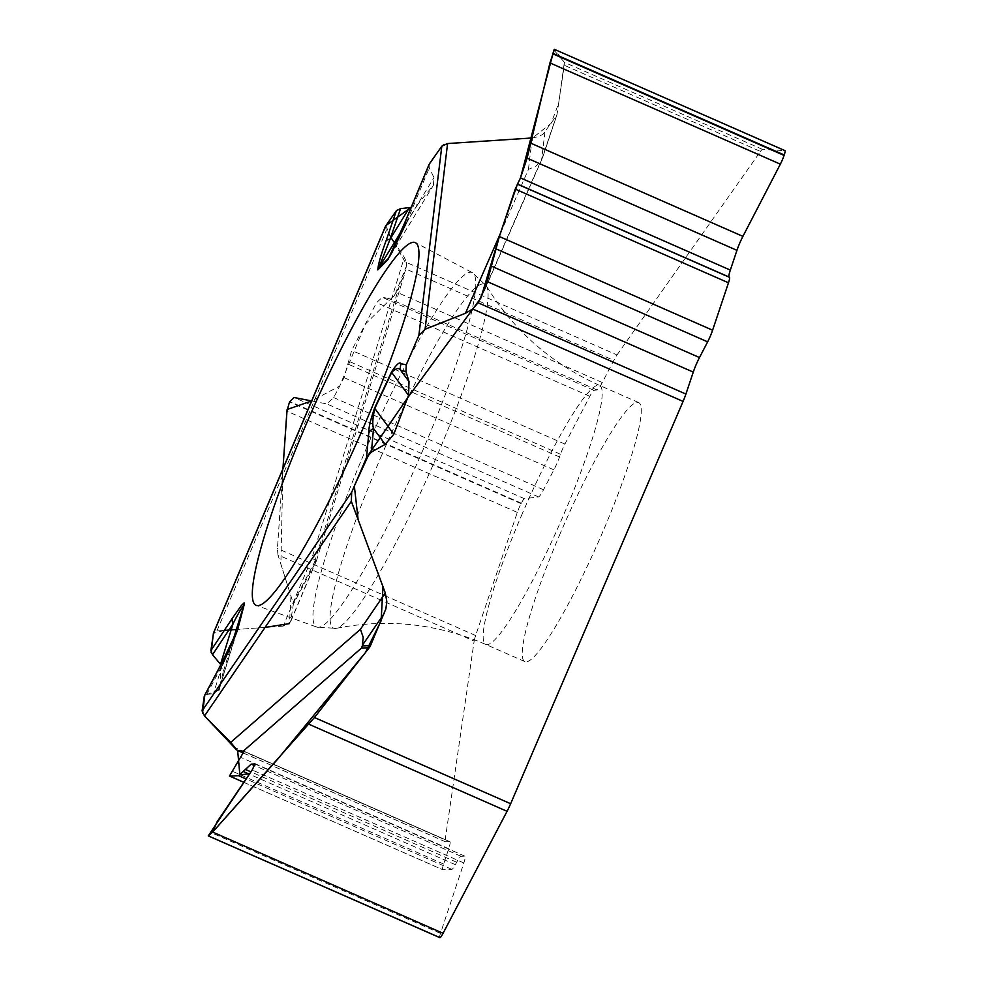 <?xml version="1.0" encoding="UTF-8"?>
<svg xmlns="http://www.w3.org/2000/svg" width="987" height="987" viewBox="0 0 987 987"><rect width="100%" height="100%" fill="white"/><g stroke="black" fill="none" stroke-linecap="round" stroke-linejoin="round"><path stroke-width="0.74" stroke-dasharray="4.93 3.7" d="M439.721 937.576A9.648 1.308 113.7 0 1 440.473 933.394L463.841 862.971A15.434 2.097 -66.3 0 0 464.939 856.185A15.434 2.097 -66.3 0 0 464.803 856.161L461.04 856.309A15.434 2.097 -66.3 0 0 456.66 862.243L455.328 864.674A12.214 1.653 113.7 0 1 451.849 869.362L442.83 869.732L243.826 782.309M244.097 751.28L449.85 841.677A16.076 2.184 -66.3 0 1 448.715 848.734L443.632 864.057A12.856 1.74 -66.3 0 0 442.707 869.72A12.856 1.74 -66.3 0 0 442.83 869.732M449.85 841.677A16.076 2.184 -66.3 0 0 449.714 841.64L445.532 841.812A16.076 2.184 113.7 0 1 445.384 841.788A16.076 2.184 113.7 0 1 445.162 839.888L234.77 747.467M474.155 641.094A16.076 2.184 113.7 0 1 475.648 635.542L517.324 512.376A9.648 1.308 113.7 0 1 521.074 503.641L521.309 503.197A9.648 1.308 113.7 0 1 524.442 498.719L538.507 496.917A15.434 2.097 -66.3 0 0 543.516 489.762L553.892 469.849A15.434 2.097 -66.3 0 0 559.506 456.993L560.48 454.267A12.214 1.653 113.7 0 1 564.922 444.101L589.831 396.318A12.856 1.74 -66.3 0 1 594.014 390.358L597.073 389.964A16.076 2.184 -66.3 0 0 602.292 382.512L613.828 360.378A16.076 2.184 113.7 0 1 617.023 354.95L406.632 262.53L404.349 257.373L311.867 558.321L283.195 626.103L290.573 621.921L293.324 604.389A9.648 4.219 27.5 0 0 293.188 603.131L277.952 554.904L474.155 641.094L445.162 839.888M532.24 137.97L538.877 136.576L543.121 134.096L556.508 115.689A9.648 5.317 -161.5 0 0 556.915 114.911A9.648 5.317 -161.5 0 0 557.026 114.393L564.256 65.241L760.459 151.443L617.023 354.95M760.459 151.443A16.076 2.184 113.7 0 1 762.556 149.419L784.887 150.604M560.443 532.968A141.462 19.197 -66.3 0 0 524.862 661.598A141.462 19.197 -66.3 0 0 599.331 539.803A141.462 19.197 -66.3 0 0 638.651 402.573A141.462 19.197 -66.3 0 0 560.443 532.968M220.508 664.3L223.272 671.666L218.904 689.827L213.476 693.602L206.715 694.503L204.395 695.798M235.19 636.208L218.83 690.086L236.609 632.679M283.195 626.103L216.906 630.927L213.55 632.815M206.715 694.503L222.334 665.016L213.476 693.602M222.334 665.016A9.648 4.54 27.9 0 0 219.941 666.447M385.535 226.208L386.238 230.6L404.349 257.373M429.049 164.471L429.283 167.913L433.984 177.635L433.404 185.149L418.18 203.754L414.639 206.332L411.147 207.406L429.407 163.817M433.935 184.409L390.766 254.621M394.356 242.617L406.755 265.133L394.911 294.854L365.424 324.02L339.676 386.053L311.633 400.944L326.833 403.93L333.68 397.576L344.056 377.663L351.668 350.41L376.578 302.639L382.277 297.334L390.321 298.74L393.936 296.137L398.921 287.538L406.002 269.081L613.828 360.378M277.952 554.904L277.433 548.476L282.936 468.776L280.876 564.182L290.968 596.086L289.475 623.599M406.632 262.53L406.002 269.081M311.867 558.321L316.506 560.616L293.324 604.389M293.188 603.131L314.508 562.257L316.013 560.887M405.447 221.076A9.648 1.32 22.6 0 0 406.595 222.322L433.984 177.635M564.256 65.241L564.354 62.341L554.484 49.375M500.261 233.759L528.427 169.419L536.225 165.976L541.567 159.869L556.508 115.689M557.026 114.393L542.048 158.858M553.917 50.029L564.354 62.341L558.642 103.425L551.067 123.412L532.511 137.958M447.345 143.571L444.051 144.41M443.422 144.756L441.905 146.088M385.868 225.591L390.741 237.275M265.059 627.424L236.325 629.509M224.308 630.385L213.389 633.37M211.144 652.493L212.427 654.603M220.841 664.72L220.2 684.423M218.867 689.975L204.802 695.28M202.532 713.256L204.371 715.809M236.424 749.725L237.645 750.502M440.473 933.394L210.071 832.177M463.841 862.971L252.178 769.983M464.803 856.161L254.967 763.975M461.04 856.309L254.769 765.69M456.66 862.243L250.908 771.859M455.328 864.674L249.341 774.178M451.849 869.362L246.096 778.965M443.632 864.057L231.896 771.044M448.715 848.734L241.05 757.51M449.714 841.64L243.949 751.255M243.703 753.155L445.532 841.812M365.239 450.973A193.538 26.267 113.7 0 1 472.465 272.696A193.538 26.267 113.7 0 1 418.439 460.337A193.538 26.267 113.7 0 1 316.778 627.066A193.538 26.267 113.7 0 1 365.239 450.973M380.772 457.388A187.814 25.489 113.7 0 1 486.492 286.033A187.814 25.489 113.7 0 1 432.392 466.469A187.814 25.489 113.7 0 1 336.098 628.374A187.814 25.489 113.7 0 1 380.772 457.388M521.37 515.794A141.462 19.197 113.7 0 1 599.578 385.411A141.462 19.197 113.7 0 1 560.258 522.641A141.462 19.197 113.7 0 1 485.777 644.425A141.462 19.197 113.7 0 1 521.37 515.794M232.55 641.71L223.272 671.666M517.324 512.376L286.921 411.16M521.074 503.641L289.524 401.919M521.309 503.197L289.759 401.475M524.442 498.719L294.04 397.502M538.507 496.917L326.833 403.93M543.516 489.762L333.68 397.576M553.892 469.849L344.056 377.663M559.506 456.993L348.127 364.129M560.48 454.267L348.448 361.119M564.922 444.101L351.668 350.41M589.831 396.318L376.578 302.639M594.014 390.358L382.277 297.334M597.073 389.964L389.409 298.74M602.292 382.512L396.54 292.115M475.648 635.542L277.433 548.476M418.18 203.754L400.821 232.068M290.98 620.453L316.272 560.665M216.906 630.927L386.238 230.6M314.508 562.257L398.921 287.538M762.556 149.419L564.354 62.341M544.923 132.135L541.567 159.869M528.427 169.419L531.931 140.438M406.595 222.322L429.283 167.913M543.442 154.959L485.986 286.267M255.102 764L464.939 856.185M243.814 782.333L442.707 869.72M638.651 402.573L599.578 385.411C551.141 363.537 513.45 330.411 486.492 286.033L472.465 272.696L415.527 242.728M524.862 661.598L485.777 644.425C436.908 623.562 387.015 618.207 336.098 628.374L316.778 627.066L256.201 605.389M445.384 841.788L243.678 753.18M316.494 560.665L290.659 621.736M316.519 560.579L404.954 272.794M433.922 184.421L391.271 254.004M542.986 156.452L556.915 114.911M542.147 158.623L483.63 292.374"/><path stroke-width="1.48" d="M784.949 150.616L554.484 49.375L784.887 150.604A9.648 1.308 113.7 0 1 784.949 150.616A9.648 1.308 113.7 0 1 784.221 154.971L784.073 155.415A9.648 1.308 113.7 0 1 780.347 164.15L742.915 236.374A15.434 2.097 -66.3 0 0 736.944 250.34L730.331 270.093A15.434 2.097 -66.3 0 0 729.097 277.026L729.455 277.31A12.214 1.653 113.7 0 1 728.48 282.8L712.602 330.201A12.856 1.74 -66.3 0 1 707.63 341.847L699.487 357.553A16.076 2.184 -66.3 0 0 693.269 372.099L685.903 394.06A16.076 2.184 113.7 0 1 683.078 401.413L472.687 308.993L465.482 313.261L500.261 233.759M237.336 750.391L230.699 742.384L360.428 629.299L385.288 592.965L386.805 601.379L385.905 608.782L370.507 645.572A9.648 9.537 -92.4 0 1 369.224 647.731L314.446 717.524L510.649 803.726L683.078 401.413M510.649 803.726A16.076 2.184 113.7 0 1 507.059 811.302L443.064 933.283A9.648 1.308 113.7 0 1 439.968 937.65L439.881 937.65A9.648 1.308 113.7 0 1 439.795 937.638A9.648 1.308 113.7 0 1 439.721 937.576M204.186 696.427L219.706 667.113A9.648 4.54 27.9 0 1 219.941 666.447L204.395 695.786L202.076 710.911L204.506 715.945L230.699 742.384M213.55 632.815L210.873 650.618L212.513 654.702L220.854 664.72L212.427 654.603M385.288 592.965L351.323 501.322L351.705 492.18L366.559 457.512L371.408 452.046L385.189 444.347L393.813 434.218L408.569 395.331L409 381.587L405.928 371.507L406.286 364.82L418.858 335.481L425.064 329.263L465.482 313.261M314.446 717.524L212.649 832.066L208.331 835.927L439.795 937.638M208.257 835.915L252.178 769.983L254.991 763.95M254.967 763.975L251.204 764.123L238.595 775.671L229.576 776.053L243.826 782.309M243.703 753.155L237.707 750.515L244.097 751.28L229.465 776.029M305.797 425.187A198.066 26.883 -66.3 0 0 256.201 605.389A198.066 26.883 -66.3 0 0 360.243 434.773A198.066 26.883 -66.3 0 0 415.527 242.728A198.066 26.883 -66.3 0 0 305.797 425.187M222.334 665.016L235.19 636.208M360.428 629.299L363.204 637.318L362.291 645.917L370.507 645.572M385.189 444.347L373.542 428.568L371.408 452.046M405.928 371.507L400.784 370.446C399.093 367.361 396.071 368.028 391.691 372.444L374.813 408.458C372.642 417.982 372.222 424.694 373.542 428.568A9.648 8.858 5.2 0 0 368.805 432.837L366.559 457.512M369.224 647.731L361.513 648.052L362.291 645.917M531.931 140.438L532.24 137.97L447.58 143.559L441.806 146.212L429.049 164.471M385.868 225.591L411.16 207.393L400.562 208.652L396.404 210.638L385.535 226.208M220.508 664.3L233.068 623.772L212.513 654.702M219.706 667.113L237.608 629.94A9.648 7.304 14.6 0 0 237.09 631.112L243.752 605.549C241.433 607.967 237.879 614.037 233.068 623.772A9.648 7.538 33.6 0 1 232.476 618.096L210.873 650.618M286.921 411.16L289.524 401.919L294.04 397.502L311.633 400.944L287.106 409.506L282.936 468.776L286.921 411.16M400.562 208.652L390.087 239.199L409.408 207.665M396.404 210.638L385.991 241.001A9.648 5.021 -161.1 0 1 390.087 239.199L378.49 268.501A9.648 8.994 44.4 0 0 377.799 269.92L388.027 259.47A9.648 8.994 -135.6 0 1 388.718 258.051L378.49 268.501L400.821 232.068M391.444 253.338L406.595 222.322M389.371 257.126L389.396 257.076C390.025 255.67 390.864 255.867 405.447 221.076A9.648 1.32 22.6 0 1 405.608 220.952L388.027 259.47M554.447 49.35L549.944 62.921L527.107 158.154L520.482 177.919L515.226 189.109L499.348 236.522L485.986 286.267L478.09 302.762L685.903 394.06M472.687 308.993L478.09 302.762M368.805 432.837C368.521 428.198 370.458 419.931 374.604 408.038L391.481 372.025C396.577 364.203 399.809 361.452 401.178 363.771A9.648 9.549 -78.4 0 0 400.784 370.446L409 381.587M532.511 137.958L447.345 143.571M444.051 144.41L443.422 144.756M441.905 146.088L429.407 163.817M390.741 237.275L394.356 242.617M289.475 623.599L265.059 627.424M236.325 629.509L224.308 630.385M213.389 633.37L211.144 652.493M220.2 684.423L218.867 689.975M204.802 695.28L202.532 713.256M204.371 715.809L236.424 749.725M237.645 750.502L239.878 774.906L249.637 773.734L216.967 821.986L212.637 832.09L277.791 759.04L365.4 652.617L381.118 620.811L382.993 586.685L358.145 519.73L354.345 486.011L369.175 453.699L407.693 397.724L480.879 298.012L499.36 236.448L517.422 184.174M729.455 277.31L517.422 184.162L520.396 178.203M520.494 177.919L553.917 50.029M443.064 933.283L212.649 832.066M439.968 937.65L208.417 835.927M439.881 937.65L208.331 835.927M254.769 765.69L251.204 764.123M250.908 771.859L245.269 769.366M249.341 774.178L243.295 771.526M246.096 778.965L238.595 775.671M507.059 811.302L308.857 724.224M237.608 629.94L244.258 604.377A9.648 7.304 14.6 0 0 243.752 605.549L232.55 641.71M384.437 613.075L362.513 645.128M351.323 501.322L204.506 715.945M374.604 408.038A9.648 1.69 -154.9 0 0 374.813 408.458L393.813 434.218M391.481 372.025A9.648 1.69 -154.9 0 0 391.691 372.444L408.569 395.331M351.705 492.18L202.076 710.911M361.513 648.052L243.086 751.292M401.178 363.771L406.286 364.82M418.858 335.481L441.806 146.212M429.456 163.743L405.608 220.952M385.991 241.001C380.896 254.856 378.157 264.504 377.799 269.92M213.365 633.481L385.942 225.48M244.258 604.377L244.147 602.86L241.284 605.636L232.476 618.096M784.221 154.971L552.683 53.249M784.073 155.415L552.535 53.693M780.347 164.15L549.944 62.921M742.915 236.374L531.253 143.386M736.944 250.34L527.107 158.154M730.331 270.093L520.482 177.919M729.097 277.026L517.706 184.162M728.48 282.8L515.226 189.109M712.602 330.201L499.348 236.522M707.63 341.847L495.893 248.823M699.487 357.553L491.822 266.33M693.269 372.099L487.504 281.714M447.58 143.559L425.064 329.263M229.552 776.066L243.814 782.333M243.678 753.18L237.238 750.354M219.941 666.447C234.03 639.625 235.609 635.196 236.954 631.606L236.954 631.606M213.513 632.901L385.572 226.134M405.447 221.076L429.074 164.422"/></g></svg>
